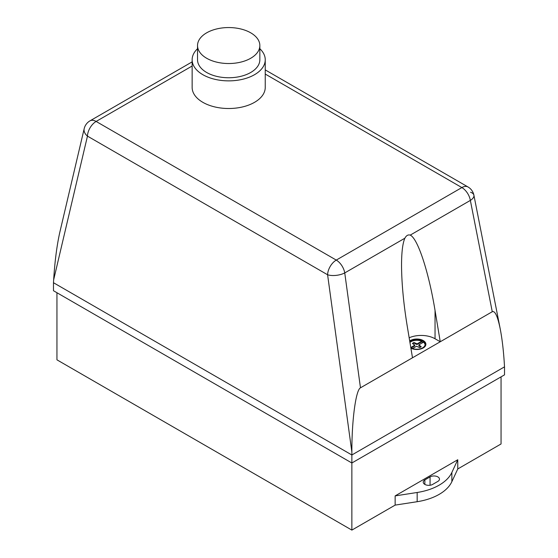 <?xml version="1.0" encoding="UTF-8"?>
<svg xmlns="http://www.w3.org/2000/svg" width="558" height="558" viewBox="0 0 558 558"><rect width="100%" height="100%" fill="white"/><g stroke="black" fill="none" stroke-linecap="round" stroke-linejoin="round"><path stroke-width="0.84" d="M250.723 32.824A31.157 17.989 180 0 1 259.847 45.54A31.157 17.989 180 0 1 240.617 62.161A31.157 17.989 180 0 1 206.662 58.262A31.157 17.989 180 0 1 197.532 45.54A31.157 17.989 180 0 1 216.769 28.925A31.157 17.989 180 0 1 250.723 32.824M259.847 45.54L259.847 59.762A31.157 17.989 180 0 1 240.617 76.383A31.157 17.989 180 0 1 206.662 72.484A31.157 17.989 180 0 1 197.532 59.762L197.532 45.54M259.847 48.727A36.556 21.106 180 0 1 265.245 59.762A36.556 21.106 180 0 1 242.681 79.264A36.556 21.106 180 0 1 202.847 74.688A36.556 21.106 180 0 1 192.14 59.762A36.556 21.106 180 0 1 197.532 48.727M265.245 59.762L265.245 87.411A36.556 21.106 180 0 1 242.681 106.906A36.556 21.106 180 0 1 202.847 102.33A36.556 21.106 180 0 1 192.14 87.411L192.14 59.762M425.894 344.356A9.074 5.238 0 0 0 424.115 341.336A9.074 5.238 0 0 0 409.732 341.175M409.705 341.001A9.074 5.238 180 0 1 424.115 341.14A9.074 5.238 180 0 1 425.894 344.251A9.074 5.238 180 0 1 422.211 348.471A9.074 5.238 180 0 1 410.904 348.227M410.807 347.662L411.902 348.29A8.265 4.771 0 0 0 420.537 348.715A8.265 4.771 0 0 0 425.077 344.453A8.265 4.771 0 0 0 423.459 341.615L421.729 340.617A8.265 4.771 0 0 0 409.851 341.887M410.786 347.529L414.74 345.249L412.39 343.4L413.15 342.94L413.945 342.5L417.154 343.861L421.729 341.217L421.729 340.617L421.729 341.217A8.265 4.771 0 0 0 409.935 342.41M425.063 344.753A8.265 4.771 0 0 0 423.459 342.221L423.459 341.615M412.529 348.534L416.477 346.253L419.679 347.606L420.474 347.167L421.234 346.706L418.891 344.858L423.459 342.214M418.884 345.262L418.884 345.862L420.746 347.006M265.245 74.054L461.871 187.572A12.269 7.08 60 0 1 470.359 200.406L492.268 311.727L360.475 387.817L344.746 272.925A12.269 7.08 -120 0 0 336.265 260.091L96.129 121.449L192.14 66.018M412.495 357.783L407.291 326.507C403.546 303.594 401.627 283.15 401.544 265.183C401.572 252.188 402.681 243.197 404.864 238.217C406.315 235.504 408.107 234.472 410.235 235.113C417.733 238.392 428.69 271.676 435.045 310.478L440.248 341.761L435.045 338.755A19.628 11.334 0 0 0 409.167 337.799M414.74 345.249L414.74 345.848L411.211 347.892M414.747 344.844L414.74 345.848M421.729 341.217L421.729 341.817L417.154 344.46L413.945 343.1L412.885 343.7M422.943 342.521L421.729 341.817M417.154 343.861L417.154 344.46M416.456 343.861L416.456 344.46M413.945 342.5L413.945 343.1M413.15 342.94L413.15 343.54M410.235 235.113L470.359 200.406A12.269 5.692 -11.1 0 0 473.909 195.223L473.909 195.223A12.269 5.692 -11.1 0 0 470.54 192.238M492.268 311.727C495.002 310.562 497.652 316.302 500.233 328.948L473.909 195.223A12.269 12.269 0 0 0 468.009 186.965A12.269 7.08 120 0 0 461.871 187.572L336.265 260.091A12.269 7.08 120 0 0 327.595 274.766A12.269 5.21 -7.8 0 0 344.746 272.925L404.864 238.217M84.188 128.661A12.269 8.154 13.2 0 0 87.46 136.124A12.269 7.08 -60 0 1 96.129 121.449A12.269 7.08 -120 0 0 89.991 120.842A12.269 12.269 0 0 0 84.188 128.661L59.894 231.947C56.951 244.892 54.872 260.858 53.652 279.844L87.46 136.124L327.595 274.766L351.861 452.015C351.763 420.334 355.858 389.826 360.475 387.817M500.233 328.948C502.13 338.776 503.504 350.452 504.348 363.976L504.523 366.843L351.861 454.979L53.477 282.718L53.652 279.844M351.861 452.015L351.861 462.994L504.523 374.857L504.523 366.843M432.659 484.407A5.517 3.188 180 0 1 426.64 485.097A5.517 3.188 180 0 1 423.236 482.154A5.517 3.188 180 0 1 424.854 479.901L430.058 476.895A5.517 3.188 180 0 1 436.07 476.204A5.517 3.188 180 0 1 439.481 479.148A5.517 3.188 180 0 1 437.863 481.401L432.659 484.407M451.861 472.459A49.062 28.325 180 0 1 417.168 492.484L395.148 495.895L457.762 459.743L451.861 472.459L451.861 481.673L457.762 468.957L501.049 443.966L501.049 376.859M56.951 292.727L56.951 359.833L351.861 530.1L395.148 505.109L417.168 501.705A49.062 28.325 0 0 0 451.861 481.673M395.148 505.109L395.148 495.895M457.762 459.743L457.762 468.957M53.477 282.718L53.477 290.725L351.861 462.994L351.861 530.1M435.045 338.755L435.045 310.478M424.854 484.407L424.854 479.901M430.058 485.251L430.058 476.895M417.168 501.705L417.168 492.484M192.14 61.875L89.991 120.842M468.009 186.965L265.245 69.903"/></g></svg>
